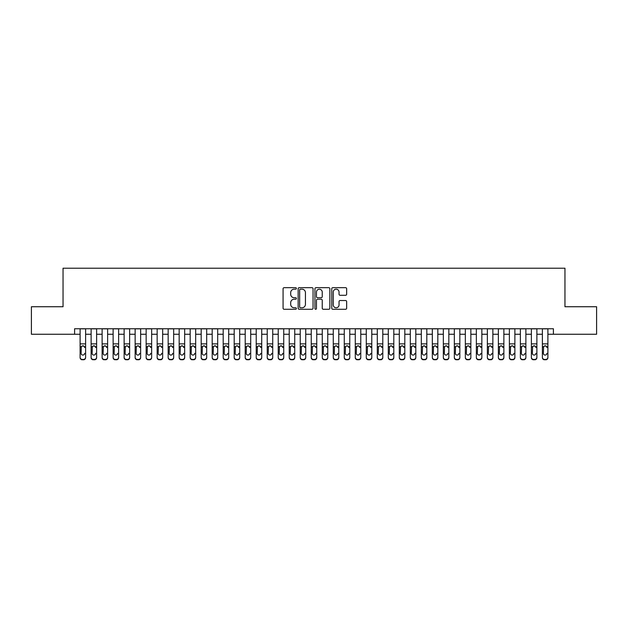 <?xml version="1.0" encoding="UTF-8"?>
<svg xmlns="http://www.w3.org/2000/svg" width="628" height="628" viewBox="0 0 628 628"><rect width="100%" height="100%" fill="white"/><g stroke="black" fill="none" stroke-linecap="round" stroke-linejoin="round"><path stroke-width="0.94" d="M296.392 288.433A0.754 0.754 0 0 0 295.631 287.679L284.154 287.679A1.083 1.083 0 0 0 283.071 288.754L283.071 308.207A1.083 1.083 0 0 0 284.154 309.282L295.631 309.282A0.754 0.754 0 0 0 296.392 308.529A0.754 0.754 0 0 0 295.631 307.775L294.147 307.775A3.454 3.454 0 0 1 290.693 304.313L290.693 302.696A3.454 3.454 0 0 1 294.147 299.234L295.631 299.234A0.754 0.754 0 0 0 296.392 298.481A0.754 0.754 0 0 0 295.631 297.727L294.147 297.727A3.454 3.454 0 0 1 290.693 294.265L290.693 292.648A3.454 3.454 0 0 1 294.147 289.186L295.631 289.186A0.754 0.754 0 0 0 296.392 288.433M345.573 295.293A1.083 1.083 0 0 0 346.656 294.21L346.656 288.754A1.083 1.083 0 0 0 345.573 287.679L332.824 287.679A1.083 1.083 0 0 0 331.749 288.754L331.749 308.207A1.083 1.083 0 0 0 332.824 309.282L345.573 309.282A1.083 1.083 0 0 0 346.656 308.207L346.656 301.613A1.083 1.083 0 0 0 345.573 300.529L340.117 300.529A1.083 1.083 0 0 0 339.041 301.613L339.041 304.878A2.889 2.889 0 0 1 336.145 307.775A2.889 2.889 0 0 1 333.256 304.878L333.256 292.083A2.889 2.889 0 0 1 336.145 289.186A2.889 2.889 0 0 1 339.041 292.083L339.041 294.21A1.083 1.083 0 0 0 340.117 295.293L345.573 295.293M74.599 334.253L31.4 334.253L31.4 306.739L63.043 306.739L63.043 268.211L564.957 268.211L564.957 306.739L596.6 306.739L596.6 334.253L553.401 334.253L553.401 328.75L74.599 328.75L74.599 334.253L80.101 334.253M313.058 288.754A1.083 1.083 0 0 0 311.975 287.679L299.226 287.679A1.083 1.083 0 0 0 298.143 288.754L298.143 308.207A1.083 1.083 0 0 0 299.226 309.282L311.975 309.282A1.083 1.083 0 0 0 313.058 308.207L313.058 288.754M316.025 287.679L328.774 287.679A1.083 1.083 0 0 1 329.857 288.754L329.857 308.207A1.083 1.083 0 0 1 328.774 309.282L323.318 309.282A1.083 1.083 0 0 1 322.235 308.207L322.235 300.317A1.083 1.083 0 0 0 321.159 299.234L317.54 299.234A1.083 1.083 0 0 0 316.457 300.317L316.457 308.529A0.754 0.754 0 0 1 315.703 309.282A0.754 0.754 0 0 1 314.942 308.529L314.942 288.754A1.083 1.083 0 0 1 316.025 287.679M85.612 334.253L91.115 334.253M96.618 334.253L102.121 334.253M107.623 334.253L113.126 334.253M118.629 334.253L124.132 334.253M129.635 334.253L135.138 334.253M140.641 334.253L146.143 334.253M151.646 334.253L157.149 334.253M162.66 334.253L168.163 334.253M173.666 334.253L179.168 334.253M184.671 334.253L190.174 334.253M195.677 334.253L201.18 334.253M206.683 334.253L212.186 334.253M217.688 334.253L223.191 334.253M228.694 334.253L234.197 334.253M239.708 334.253L245.21 334.253M250.713 334.253L256.216 334.253M261.719 334.253L267.222 334.253M272.725 334.253L278.228 334.253M283.73 334.253L289.233 334.253M294.736 334.253L300.239 334.253M305.742 334.253L311.245 334.253M316.755 334.253L322.258 334.253M327.761 334.253L333.264 334.253M338.767 334.253L344.27 334.253M349.772 334.253L355.275 334.253M360.778 334.253L366.281 334.253M371.784 334.253L377.287 334.253M382.79 334.253L388.292 334.253M393.803 334.253L399.306 334.253M404.809 334.253L410.312 334.253M415.815 334.253L421.317 334.253M426.82 334.253L432.323 334.253M437.826 334.253L443.329 334.253M448.832 334.253L454.334 334.253M459.837 334.253L465.34 334.253M470.851 334.253L476.354 334.253M481.857 334.253L487.359 334.253M492.862 334.253L498.365 334.253M503.868 334.253L509.371 334.253M514.874 334.253L520.376 334.253M525.879 334.253L531.382 334.253M536.885 334.253L542.388 334.253M547.899 334.253L553.401 334.253M300.412 289.186A0.754 0.754 0 0 0 299.658 289.948L299.658 307.014A0.754 0.754 0 0 0 300.412 307.775L301.982 307.775A3.454 3.454 0 0 0 305.436 304.313L305.436 292.648A3.454 3.454 0 0 0 301.982 289.186L300.412 289.186M322.235 292.13A2.889 2.889 0 0 0 319.346 289.241A2.889 2.889 0 0 0 316.457 292.13L316.457 296.644A1.083 1.083 0 0 0 317.54 297.727L321.159 297.727A1.083 1.083 0 0 0 322.235 296.644L322.235 292.13M80.101 328.75L80.101 357.261A2.198 2.182 -0 0 0 82.307 359.444L83.406 359.444A2.198 2.182 -0 0 0 85.612 357.261L85.612 357.607A2.198 2.182 180 0 1 83.406 359.789L83.406 359.444M85.612 347.064L85.612 357.607M84.615 353.674L84.615 353.329A1.758 1.751 180 0 1 82.857 355.079A1.758 1.751 180 0 0 84.615 353.329M81.098 353.674L81.098 353.329A1.758 1.751 180 0 0 82.857 355.079M81.938 346.02L81.098 347.394M83.775 346.02L82.857 345.761L84.427 346.719L84.615 347.527M85.612 328.75L85.612 357.261M82.307 359.444L83.406 359.789M82.307 359.789A2.198 2.182 180 0 1 80.101 357.607M80.101 346.719L81.295 346.719L81.098 353.329M81.295 346.719L82.857 345.761M91.115 328.75L91.115 357.261A2.198 2.182 -0 0 0 93.313 359.444L94.412 359.444A2.198 2.182 -0 0 0 96.618 357.261L96.618 357.607A2.198 2.182 180 0 1 94.412 359.789L94.412 359.444M96.618 347.064L96.618 357.607M95.621 353.674L95.621 353.329A1.758 1.751 180 0 1 93.862 355.079A1.758 1.751 180 0 0 95.621 353.329M92.104 353.674L92.104 353.329A1.758 1.751 180 0 0 93.862 355.079M92.944 346.02L92.104 347.394M94.781 346.02L93.862 345.761L95.432 346.719L95.621 347.527M102.121 328.75L102.121 357.261A2.198 2.182 -0 0 0 104.319 359.444L105.418 359.444A2.198 2.182 -0 0 0 107.623 357.261L107.623 357.607A2.198 2.182 180 0 1 105.418 359.789L105.418 359.444M107.623 347.064L107.623 357.607M106.634 353.674L106.634 353.329A1.758 1.751 180 0 1 104.868 355.079A1.758 1.751 180 0 0 106.634 353.329M103.11 353.674L103.11 353.329A1.758 1.751 180 0 0 104.868 355.079M103.95 346.02L103.11 347.394M105.787 346.02L104.868 345.761L106.438 346.719L106.634 347.527M113.126 328.75L113.126 357.261A2.198 2.182 -0 0 0 115.324 359.444L116.431 359.444A2.198 2.182 -0 0 0 118.629 357.261L118.629 357.607A2.198 2.182 180 0 1 116.431 359.789L116.431 359.444M118.629 347.064L118.629 357.607M117.64 353.674L117.64 353.329A1.758 1.751 180 0 1 115.874 355.079A1.758 1.751 180 0 0 117.64 353.329M114.115 353.674L114.115 353.329A1.758 1.751 180 0 0 115.874 355.079M114.955 346.02L114.115 347.394M116.792 346.02L115.874 345.761L117.444 346.719L117.64 347.527M124.132 328.75L124.132 357.261A2.198 2.182 -0 0 0 126.33 359.444L127.437 359.444A2.198 2.182 -0 0 0 129.635 357.261L129.635 357.607A2.198 2.182 180 0 1 127.437 359.789L127.437 359.444M129.635 347.064L129.635 357.607M128.646 353.674L128.646 353.329A1.758 1.751 180 0 1 126.887 355.079A1.758 1.751 180 0 0 128.646 353.329M125.121 353.674L125.121 353.329A1.758 1.751 180 0 0 126.887 355.079M125.969 346.02L125.121 347.394M127.798 346.02L126.887 345.761L128.45 346.719L128.646 347.527M96.618 328.75L96.618 357.261M93.313 359.444L94.412 359.789M93.313 359.789A2.198 2.182 180 0 1 91.115 357.607M91.115 346.719L92.3 346.719L92.104 353.329M92.3 346.719L93.862 345.761M107.623 328.75L107.623 357.261M104.319 359.444L105.418 359.789M104.319 359.789A2.198 2.182 180 0 1 102.121 357.607M102.121 346.719L103.306 346.719L103.11 353.329M103.306 346.719L104.868 345.761M118.629 328.75L118.629 357.261M115.324 359.444L116.431 359.789M115.324 359.789A2.198 2.182 180 0 1 113.126 357.607M113.126 346.719L114.312 346.719L114.115 353.329M114.312 346.719L115.874 345.761M129.635 328.75L129.635 357.261M126.33 359.444L127.437 359.789M126.33 359.789A2.198 2.182 180 0 1 124.132 357.607M124.132 346.719L125.317 346.719L125.121 353.329M125.317 346.719L126.887 345.761M135.138 328.75L135.138 357.261A2.198 2.182 -0 0 0 137.344 359.444L138.443 359.444A2.198 2.182 -0 0 0 140.641 357.261L140.641 357.607A2.198 2.182 180 0 1 138.443 359.789L138.443 359.444M140.641 347.064L140.641 357.607M139.651 353.674L139.651 353.329A1.758 1.751 180 0 1 137.893 355.079A1.758 1.751 180 0 0 139.651 353.329M136.127 353.674L136.127 353.329A1.758 1.751 180 0 0 137.893 355.079M136.975 346.02L136.127 347.394M138.804 346.02L137.893 345.761L139.455 346.719L139.651 347.527M140.641 328.75L140.641 357.261M137.344 359.444L138.443 359.789M137.344 359.789A2.198 2.182 180 0 1 135.138 357.607M135.138 346.719L136.323 346.719L136.127 353.329M136.323 346.719L137.893 345.761M146.143 328.75L146.143 357.261A2.198 2.182 -0 0 0 148.349 359.444L149.448 359.444A2.198 2.182 -0 0 0 151.646 357.261L151.646 357.607A2.198 2.182 180 0 1 149.448 359.789L149.448 359.444M151.646 347.064L151.646 357.607M150.657 353.674L150.657 353.329A1.758 1.751 180 0 1 148.899 355.079A1.758 1.751 180 0 0 150.657 353.329M147.14 353.674L147.14 353.329A1.758 1.751 180 0 0 148.899 355.079M147.98 346.02L147.14 347.394M149.817 346.02L148.899 345.761L150.461 346.719L150.657 347.527M151.646 328.75L151.646 357.261M148.349 359.444L149.448 359.789M148.349 359.789A2.198 2.182 180 0 1 146.143 357.607M146.143 346.719L147.329 346.719L147.14 353.329M147.329 346.719L148.899 345.761M157.149 328.75L157.149 357.261A2.198 2.182 -0 0 0 159.355 359.444L160.454 359.444A2.198 2.182 -0 0 0 162.66 357.261L162.66 357.607A2.198 2.182 180 0 1 160.454 359.789L160.454 359.444M162.66 347.064L162.66 357.607M161.663 353.674L161.663 353.329A1.758 1.751 180 0 1 159.904 355.079A1.758 1.751 180 0 0 161.663 353.329M158.146 353.674L158.146 353.329A1.758 1.751 180 0 0 159.904 355.079M158.986 346.02L158.146 347.394M160.823 346.02L159.904 345.761L161.475 346.719L161.663 347.527M162.66 328.75L162.66 357.261M159.355 359.444L160.454 359.789M159.355 359.789A2.198 2.182 180 0 1 157.149 357.607M157.149 346.719L158.342 346.719L158.146 353.329M158.342 346.719L159.904 345.761M168.163 328.75L168.163 357.261A2.198 2.182 -0 0 0 170.361 359.444L171.46 359.444A2.198 2.182 -0 0 0 173.666 357.261L173.666 357.607A2.198 2.182 180 0 1 171.46 359.789L171.46 359.444M173.666 347.064L173.666 357.607M172.669 353.674L172.669 353.329A1.758 1.751 180 0 1 170.91 355.079A1.758 1.751 180 0 0 172.669 353.329M169.152 353.674L169.152 353.329A1.758 1.751 180 0 0 170.91 355.079M169.992 346.02L169.152 347.394M171.829 346.02L170.91 345.761L172.48 346.719L172.669 347.527M173.666 328.75L173.666 357.261M170.361 359.444L171.46 359.789M170.361 359.789A2.198 2.182 180 0 1 168.163 357.607M168.163 346.719L169.348 346.719L169.152 353.329M169.348 346.719L170.91 345.761M179.168 328.75L179.168 357.261A2.198 2.182 -0 0 0 181.366 359.444L182.465 359.444A2.198 2.182 -0 0 0 184.671 357.261L184.671 357.607A2.198 2.182 180 0 1 182.465 359.789L182.465 359.444M184.671 347.064L184.671 357.607M183.682 353.674L183.682 353.329A1.758 1.751 180 0 1 181.916 355.079A1.758 1.751 180 0 0 183.682 353.329M180.157 353.674L180.157 353.329A1.758 1.751 180 0 0 181.916 355.079M180.997 346.02L180.157 347.394M182.834 346.02L181.916 345.761L183.486 346.719L183.682 347.527M184.671 328.75L184.671 357.261M181.366 359.444L182.465 359.789M181.366 359.789A2.198 2.182 180 0 1 179.168 357.607M179.168 346.719L180.354 346.719L180.157 353.329M180.354 346.719L181.916 345.761M190.174 328.75L190.174 357.261A2.198 2.182 -0 0 0 192.372 359.444L193.479 359.444A2.198 2.182 -0 0 0 195.677 357.261L195.677 357.607A2.198 2.182 180 0 1 193.479 359.789L193.479 359.444M195.677 347.064L195.677 357.607M194.688 353.674L194.688 353.329A1.758 1.751 180 0 1 192.922 355.079A1.758 1.751 180 0 0 194.688 353.329M191.163 353.674L191.163 353.329A1.758 1.751 180 0 0 192.922 355.079M192.003 346.02L191.163 347.394M193.84 346.02L192.922 345.761L194.492 346.719L194.688 347.527M195.677 328.75L195.677 357.261M192.372 359.444L193.479 359.789M192.372 359.789A2.198 2.182 180 0 1 190.174 357.607M190.174 346.719L191.359 346.719L191.163 353.329M191.359 346.719L192.922 345.761M201.18 328.75L201.18 357.261A2.198 2.182 -0 0 0 203.378 359.444L204.485 359.444A2.198 2.182 -0 0 0 206.683 357.261L206.683 357.607A2.198 2.182 180 0 1 204.485 359.789L204.485 359.444M206.683 347.064L206.683 357.607M205.694 353.674L205.694 353.329A1.758 1.751 180 0 1 203.935 355.079A1.758 1.751 180 0 0 205.694 353.329M202.169 353.674L202.169 353.329A1.758 1.751 180 0 0 203.935 355.079M203.017 346.02L202.169 347.394M204.846 346.02L203.935 345.761L205.497 346.719L205.694 347.527M206.683 328.75L206.683 357.261M203.378 359.444L204.485 359.789M203.378 359.789A2.198 2.182 180 0 1 201.18 357.607M201.18 346.719L202.365 346.719L202.169 353.329M202.365 346.719L203.935 345.761M212.186 328.75L212.186 357.261A2.198 2.182 -0 0 0 214.391 359.444L215.49 359.444A2.198 2.182 -0 0 0 217.688 357.261L217.688 357.607A2.198 2.182 180 0 1 215.49 359.789L215.49 359.444M217.688 347.064L217.688 357.607M216.699 353.674L216.699 353.329A1.758 1.751 180 0 1 214.941 355.079A1.758 1.751 180 0 0 216.699 353.329M213.175 353.674L213.175 353.329A1.758 1.751 180 0 0 214.941 355.079M214.022 346.02L213.175 347.394M215.851 346.02L214.941 345.761L216.503 346.719L216.699 347.527M217.688 328.75L217.688 357.261M214.391 359.444L215.49 359.789M214.391 359.789A2.198 2.182 180 0 1 212.186 357.607M212.186 346.719L213.371 346.719L213.175 353.329M213.371 346.719L214.941 345.761M223.191 328.75L223.191 357.261A2.198 2.182 -0 0 0 225.397 359.444L226.496 359.444A2.198 2.182 -0 0 0 228.694 357.261L228.694 357.607A2.198 2.182 180 0 1 226.496 359.789L226.496 359.444M228.694 347.064L228.694 357.607M227.705 353.674L227.705 353.329A1.758 1.751 180 0 1 225.947 355.079A1.758 1.751 180 0 0 227.705 353.329M224.188 353.674L224.188 353.329A1.758 1.751 180 0 0 225.947 355.079M225.028 346.02L224.188 347.394M226.865 346.02L225.947 345.761L227.509 346.719L227.705 347.527M234.197 328.75L234.197 357.261A2.198 2.182 -0 0 0 236.403 359.444L237.502 359.444A2.198 2.182 -0 0 0 239.708 357.261L239.708 357.607A2.198 2.182 180 0 1 237.502 359.789L237.502 359.444M239.708 347.064L239.708 357.607M238.711 353.674L238.711 353.329A1.758 1.751 180 0 1 236.952 355.079A1.758 1.751 180 0 0 238.711 353.329M235.194 353.674L235.194 353.329A1.758 1.751 180 0 0 236.952 355.079M236.034 346.02L235.194 347.394M237.871 346.02L236.952 345.761L238.522 346.719L238.711 347.527M245.21 328.75L245.21 357.261A2.198 2.182 -0 0 0 247.408 359.444L248.507 359.444A2.198 2.182 -0 0 0 250.713 357.261L250.713 357.607A2.198 2.182 180 0 1 248.507 359.789L248.507 359.444M250.713 347.064L250.713 357.607M249.716 353.674L249.716 353.329A1.758 1.751 180 0 1 247.958 355.079A1.758 1.751 180 0 0 249.716 353.329M246.2 353.674L246.2 353.329A1.758 1.751 180 0 0 247.958 355.079M247.04 346.02L246.2 347.394M248.876 346.02L247.958 345.761L249.528 346.719L249.716 347.527M256.216 328.75L256.216 357.261A2.198 2.182 -0 0 0 258.414 359.444L259.513 359.444A2.198 2.182 -0 0 0 261.719 357.261L261.719 357.607A2.198 2.182 180 0 1 259.513 359.789L259.513 359.444M261.719 347.064L261.719 357.607M260.73 353.674L260.73 353.329A1.758 1.751 180 0 1 258.964 355.079A1.758 1.751 180 0 0 260.73 353.329M257.205 353.674L257.205 353.329A1.758 1.751 180 0 0 258.964 355.079M258.045 346.02L257.205 347.394M259.882 346.02L258.964 345.761L260.534 346.719L260.73 347.527M267.222 328.75L267.222 357.261A2.198 2.182 -0 0 0 269.42 359.444L270.527 359.444A2.198 2.182 -0 0 0 272.725 357.261L272.725 357.607A2.198 2.182 180 0 1 270.527 359.789L270.527 359.444M272.725 347.064L272.725 357.607M271.736 353.674L271.736 353.329A1.758 1.751 180 0 1 269.969 355.079A1.758 1.751 180 0 0 271.736 353.329M268.211 353.674L268.211 353.329A1.758 1.751 180 0 0 269.969 355.079M269.051 346.02L268.211 347.394M270.888 346.02L269.969 345.761L271.539 346.719L271.736 347.527M278.228 328.75L278.228 357.261A2.198 2.182 -0 0 0 280.426 359.444L281.532 359.444A2.198 2.182 -0 0 0 283.73 357.261L283.73 357.607A2.198 2.182 180 0 1 281.532 359.789L281.532 359.444M283.73 347.064L283.73 357.607M282.741 353.674L282.741 353.329A1.758 1.751 180 0 1 280.983 355.079A1.758 1.751 180 0 0 282.741 353.329M279.217 353.674L279.217 353.329A1.758 1.751 180 0 0 280.983 355.079M280.064 346.02L279.217 347.394M281.894 346.02L280.983 345.761L282.545 346.719L282.741 347.527M289.233 328.75L289.233 357.261A2.198 2.182 -0 0 0 291.439 359.444L292.538 359.444A2.198 2.182 -0 0 0 294.736 357.261L294.736 357.607A2.198 2.182 180 0 1 292.538 359.789L292.538 359.444M294.736 347.064L294.736 357.607M293.747 353.674L293.747 353.329A1.758 1.751 180 0 1 291.989 355.079A1.758 1.751 180 0 0 293.747 353.329M290.222 353.674L290.222 353.329A1.758 1.751 180 0 0 291.989 355.079M291.07 346.02L290.222 347.394M292.899 346.02L291.989 345.761L293.551 346.719L293.747 347.527M300.239 328.75L300.239 357.261A2.198 2.182 -0 0 0 302.445 359.444L303.544 359.444A2.198 2.182 -0 0 0 305.742 357.261L305.742 357.607A2.198 2.182 180 0 1 303.544 359.789L303.544 359.444M305.742 347.064L305.742 357.607M304.753 353.674L304.753 353.329A1.758 1.751 180 0 1 302.994 355.079A1.758 1.751 180 0 0 304.753 353.329M301.236 353.674L301.236 353.329A1.758 1.751 180 0 0 302.994 355.079M302.076 346.02L301.236 347.394M303.913 346.02L302.994 345.761L304.556 346.719L304.753 347.527M311.245 328.75L311.245 357.261A2.198 2.182 -0 0 0 313.451 359.444L314.55 359.444A2.198 2.182 -0 0 0 316.755 357.261L316.755 357.607A2.198 2.182 180 0 1 314.55 359.789L314.55 359.444M316.755 347.064L316.755 357.607M315.758 353.674L315.758 353.329A1.758 1.751 180 0 1 314 355.079A1.758 1.751 180 0 0 315.758 353.329M312.242 353.674L312.242 353.329A1.758 1.751 180 0 0 314 355.079M313.082 346.02L312.242 347.394M314.918 346.02L314 345.761L315.57 346.719L315.758 347.527M322.258 328.75L322.258 357.261A2.198 2.182 -0 0 0 324.456 359.444L325.555 359.444A2.198 2.182 -0 0 0 327.761 357.261L327.761 357.607A2.198 2.182 180 0 1 325.555 359.789L325.555 359.444M327.761 347.064L327.761 357.607M326.764 353.674L326.764 353.329A1.758 1.751 180 0 1 325.006 355.079A1.758 1.751 180 0 0 326.764 353.329M323.247 353.674L323.247 353.329A1.758 1.751 180 0 0 325.006 355.079M324.087 346.02L323.247 347.394M325.924 346.02L325.006 345.761L326.576 346.719L326.764 347.527M333.264 328.75L333.264 357.261A2.198 2.182 -0 0 0 335.462 359.444L336.561 359.444A2.198 2.182 -0 0 0 338.767 357.261L338.767 357.607A2.198 2.182 180 0 1 336.561 359.789L336.561 359.444M338.767 347.064L338.767 357.607M337.778 353.674L337.778 353.329A1.758 1.751 180 0 1 336.011 355.079A1.758 1.751 180 0 0 337.778 353.329M334.253 353.674L334.253 353.329A1.758 1.751 180 0 0 336.011 355.079M335.093 346.02L334.253 347.394M336.93 346.02L336.011 345.761L337.581 346.719L337.778 347.527M344.27 328.75L344.27 357.261A2.198 2.182 -0 0 0 346.468 359.444L347.574 359.444A2.198 2.182 -0 0 0 349.772 357.261L349.772 357.607A2.198 2.182 180 0 1 347.574 359.789L347.574 359.444M349.772 347.064L349.772 357.607M348.783 353.674L348.783 353.329A1.758 1.751 180 0 1 347.017 355.079A1.758 1.751 180 0 0 348.783 353.329M345.259 353.674L345.259 353.329A1.758 1.751 180 0 0 347.017 355.079M346.099 346.02L345.259 347.394M347.936 346.02L347.017 345.761L348.587 346.719L348.783 347.527M355.275 328.75L355.275 357.261A2.198 2.182 -0 0 0 357.473 359.444L358.58 359.444A2.198 2.182 -0 0 0 360.778 357.261L360.778 357.607A2.198 2.182 180 0 1 358.58 359.789L358.58 359.444M360.778 347.064L360.778 357.607M359.789 353.674L359.789 353.329A1.758 1.751 180 0 1 358.031 355.079A1.758 1.751 180 0 0 359.789 353.329M356.264 353.674L356.264 353.329A1.758 1.751 180 0 0 358.031 355.079M357.112 346.02L356.264 347.394M358.941 346.02L358.031 345.761L359.593 346.719L359.789 347.527M366.281 328.75L366.281 357.261A2.198 2.182 -0 0 0 368.487 359.444L369.586 359.444A2.198 2.182 -0 0 0 371.784 357.261L371.784 357.607A2.198 2.182 180 0 1 369.586 359.789L369.586 359.444M371.784 347.064L371.784 357.607M370.795 353.674L370.795 353.329A1.758 1.751 180 0 1 369.036 355.079A1.758 1.751 180 0 0 370.795 353.329M367.27 353.674L367.27 353.329A1.758 1.751 180 0 0 369.036 355.079M368.118 346.02L367.27 347.394M369.947 346.02L369.036 345.761L370.599 346.719L370.795 347.527M377.287 328.75L377.287 357.261A2.198 2.182 -0 0 0 379.493 359.444L380.592 359.444A2.198 2.182 -0 0 0 382.79 357.261L382.79 357.607A2.198 2.182 180 0 1 380.592 359.789L380.592 359.444M382.79 347.064L382.79 357.607M381.8 353.674L381.8 353.329A1.758 1.751 180 0 1 380.042 355.079A1.758 1.751 180 0 0 381.8 353.329M378.284 353.674L378.284 353.329A1.758 1.751 180 0 0 380.042 355.079M379.124 346.02L378.284 347.394M380.961 346.02L380.042 345.761L381.604 346.719L381.8 347.527M388.292 328.75L388.292 357.261A2.198 2.182 -0 0 0 390.498 359.444L391.597 359.444A2.198 2.182 -0 0 0 393.803 357.261L393.803 357.607A2.198 2.182 180 0 1 391.597 359.789L391.597 359.444M393.803 347.064L393.803 357.607M392.806 353.674L392.806 353.329A1.758 1.751 180 0 1 391.048 355.079A1.758 1.751 180 0 0 392.806 353.329M389.289 353.674L389.289 353.329A1.758 1.751 180 0 0 391.048 355.079M390.129 346.02L389.289 347.394M391.966 346.02L391.048 345.761L392.618 346.719L392.806 347.527M399.306 328.75L399.306 357.261A2.198 2.182 -0 0 0 401.504 359.444L402.603 359.444A2.198 2.182 -0 0 0 404.809 357.261L404.809 357.607A2.198 2.182 180 0 1 402.603 359.789L402.603 359.444M404.809 347.064L404.809 357.607M403.812 353.674L403.812 353.329A1.758 1.751 180 0 1 402.053 355.079A1.758 1.751 180 0 0 403.812 353.329M400.295 353.674L400.295 353.329A1.758 1.751 180 0 0 402.053 355.079M401.135 346.02L400.295 347.394M402.972 346.02L402.053 345.761L403.623 346.719L403.812 347.527M410.312 328.75L410.312 357.261A2.198 2.182 -0 0 0 412.51 359.444L413.609 359.444A2.198 2.182 -0 0 0 415.815 357.261L415.815 357.607A2.198 2.182 180 0 1 413.609 359.789L413.609 359.444M415.815 347.064L415.815 357.607M414.825 353.674L414.825 353.329A1.758 1.751 180 0 1 413.059 355.079A1.758 1.751 180 0 0 414.825 353.329M411.301 353.674L411.301 353.329A1.758 1.751 180 0 0 413.059 355.079M412.141 346.02L411.301 347.394M413.978 346.02L413.059 345.761L414.629 346.719L414.825 347.527M421.317 328.75L421.317 357.261A2.198 2.182 -0 0 0 423.515 359.444L424.622 359.444A2.198 2.182 -0 0 0 426.82 357.261L426.82 357.607A2.198 2.182 180 0 1 424.622 359.789L424.622 359.444M426.82 347.064L426.82 357.607M425.831 353.674L425.831 353.329A1.758 1.751 180 0 1 424.065 355.079A1.758 1.751 180 0 0 425.831 353.329M422.306 353.674L422.306 353.329A1.758 1.751 180 0 0 424.065 355.079M423.146 346.02L422.306 347.394M424.983 346.02L424.065 345.761L425.635 346.719L425.831 347.527M432.323 328.75L432.323 357.261A2.198 2.182 -0 0 0 434.521 359.444L435.628 359.444A2.198 2.182 -0 0 0 437.826 357.261L437.826 357.607A2.198 2.182 180 0 1 435.628 359.789L435.628 359.444M437.826 347.064L437.826 357.607M436.837 353.674L436.837 353.329A1.758 1.751 180 0 1 435.078 355.079A1.758 1.751 180 0 0 436.837 353.329M433.312 353.674L433.312 353.329A1.758 1.751 180 0 0 435.078 355.079M434.16 346.02L433.312 347.394M435.989 346.02L435.078 345.761L436.641 346.719L436.837 347.527M443.329 328.75L443.329 357.261A2.198 2.182 -0 0 0 445.535 359.444L446.634 359.444A2.198 2.182 -0 0 0 448.832 357.261L448.832 357.607A2.198 2.182 180 0 1 446.634 359.789L446.634 359.444M448.832 347.064L448.832 357.607M447.843 353.674L447.843 353.329A1.758 1.751 180 0 1 446.084 355.079A1.758 1.751 180 0 0 447.843 353.329M444.318 353.674L444.318 353.329A1.758 1.751 180 0 0 446.084 355.079M445.166 346.02L444.318 347.394M446.995 346.02L446.084 345.761L447.646 346.719L447.843 347.527M454.334 328.75L454.334 357.261A2.198 2.182 -0 0 0 456.54 359.444L457.639 359.444A2.198 2.182 -0 0 0 459.837 357.261L459.837 357.607A2.198 2.182 180 0 1 457.639 359.789L457.639 359.444M459.837 347.064L459.837 357.607M458.848 353.674L458.848 353.329A1.758 1.751 180 0 1 457.09 355.079A1.758 1.751 180 0 0 458.848 353.329M455.331 353.674L455.331 353.329A1.758 1.751 180 0 0 457.09 355.079M456.171 346.02L455.331 347.394M458.008 346.02L457.09 345.761L458.652 346.719L458.848 347.527M465.34 328.75L465.34 357.261A2.198 2.182 -0 0 0 467.546 359.444L468.645 359.444A2.198 2.182 -0 0 0 470.851 357.261L470.851 357.607A2.198 2.182 180 0 1 468.645 359.789L468.645 359.444M470.851 347.064L470.851 357.607M469.854 353.674L469.854 353.329A1.758 1.751 180 0 1 468.095 355.079A1.758 1.751 180 0 0 469.854 353.329M466.337 353.674L466.337 353.329A1.758 1.751 180 0 0 468.095 355.079M467.177 346.02L466.337 347.394M469.014 346.02L468.095 345.761L469.658 346.719L469.854 347.527M476.354 328.75L476.354 357.261A2.198 2.182 -0 0 0 478.552 359.444L479.651 359.444A2.198 2.182 -0 0 0 481.857 357.261L481.857 357.607A2.198 2.182 180 0 1 479.651 359.789L479.651 359.444M481.857 347.064L481.857 357.607M480.86 353.674L480.86 353.329A1.758 1.751 180 0 1 479.101 355.079A1.758 1.751 180 0 0 480.86 353.329M477.343 353.674L477.343 353.329A1.758 1.751 180 0 0 479.101 355.079M478.183 346.02L477.343 347.394M480.02 346.02L479.101 345.761L480.671 346.719L480.86 347.527M487.359 328.75L487.359 357.261A2.198 2.182 -0 0 0 489.557 359.444L490.656 359.444A2.198 2.182 -0 0 0 492.862 357.261L492.862 357.607A2.198 2.182 180 0 1 490.656 359.789L490.656 359.444M492.862 347.064L492.862 357.607M491.873 353.674L491.873 353.329A1.758 1.751 180 0 1 490.107 355.079A1.758 1.751 180 0 0 491.873 353.329M488.349 353.674L488.349 353.329A1.758 1.751 180 0 0 490.107 355.079M489.188 346.02L488.349 347.394M491.025 346.02L490.107 345.761L491.677 346.719L491.873 347.527M498.365 328.75L498.365 357.261A2.198 2.182 -0 0 0 500.563 359.444L501.67 359.444A2.198 2.182 -0 0 0 503.868 357.261L503.868 357.607A2.198 2.182 180 0 1 501.67 359.789L501.67 359.444M503.868 347.064L503.868 357.607M502.879 353.674L502.879 353.329A1.758 1.751 180 0 1 501.113 355.079A1.758 1.751 180 0 0 502.879 353.329M499.354 353.674L499.354 353.329A1.758 1.751 180 0 0 501.113 355.079M500.194 346.02L499.354 347.394M502.031 346.02L501.113 345.761L502.683 346.719L502.879 347.527M509.371 328.75L509.371 357.261A2.198 2.182 -0 0 0 511.569 359.444L512.676 359.444A2.198 2.182 -0 0 0 514.874 357.261L514.874 357.607A2.198 2.182 180 0 1 512.676 359.789L512.676 359.444M514.874 347.064L514.874 357.607M513.885 353.674L513.885 353.329A1.758 1.751 180 0 1 512.126 355.079A1.758 1.751 180 0 0 513.885 353.329M510.36 353.674L510.36 353.329A1.758 1.751 180 0 0 512.126 355.079M511.2 346.02L510.36 347.394M513.037 346.02L512.126 345.761L513.688 346.719L513.885 347.527M520.376 328.75L520.376 357.261A2.198 2.182 -0 0 0 522.582 359.444L523.681 359.444A2.198 2.182 -0 0 0 525.879 357.261L525.879 357.607A2.198 2.182 180 0 1 523.681 359.789L523.681 359.444M525.879 347.064L525.879 357.607M524.89 353.674L524.89 353.329A1.758 1.751 180 0 1 523.132 355.079A1.758 1.751 180 0 0 524.89 353.329M521.366 353.674L521.366 353.329A1.758 1.751 180 0 0 523.132 355.079M522.213 346.02L521.366 347.394M524.042 346.02L523.132 345.761L524.694 346.719L524.89 347.527M531.382 328.75L531.382 357.261A2.198 2.182 -0 0 0 533.588 359.444L534.687 359.444A2.198 2.182 -0 0 0 536.885 357.261L536.885 357.607A2.198 2.182 180 0 1 534.687 359.789L534.687 359.444M536.885 347.064L536.885 357.607M535.896 353.674L535.896 353.329A1.758 1.751 180 0 1 534.138 355.079A1.758 1.751 180 0 0 535.896 353.329M532.379 353.674L532.379 353.329A1.758 1.751 180 0 0 534.138 355.079M533.219 346.02L532.379 347.394M535.056 346.02L534.138 345.761L535.7 346.719L535.896 347.527M542.388 328.75L542.388 357.261A2.198 2.182 -0 0 0 544.594 359.444L545.693 359.444A2.198 2.182 -0 0 0 547.899 357.261L547.899 357.607A2.198 2.182 180 0 1 545.693 359.789L545.693 359.444M547.899 347.064L547.899 357.607M546.902 353.674L546.902 353.329A1.758 1.751 180 0 1 545.143 355.079A1.758 1.751 180 0 0 546.902 353.329M543.385 353.674L543.385 353.329A1.758 1.751 180 0 0 545.143 355.079M544.225 346.02L543.385 347.394M546.062 346.02L545.143 345.761L546.705 346.719L546.902 347.527M228.694 328.75L228.694 357.261M225.397 359.444L226.496 359.789M225.397 359.789A2.198 2.182 180 0 1 223.191 357.607M223.191 346.719L224.377 346.719L224.188 353.329M224.377 346.719L225.947 345.761M239.708 328.75L239.708 357.261M236.403 359.444L237.502 359.789M236.403 359.789A2.198 2.182 180 0 1 234.197 357.607M234.197 346.719L235.382 346.719L235.194 353.329M235.382 346.719L236.952 345.761M250.713 328.75L250.713 357.261M247.408 359.444L248.507 359.789M247.408 359.789A2.198 2.182 180 0 1 245.21 357.607M245.21 346.719L246.396 346.719L246.2 353.329M246.396 346.719L247.958 345.761M261.719 328.75L261.719 357.261M258.414 359.444L259.513 359.789M258.414 359.789A2.198 2.182 180 0 1 256.216 357.607M256.216 346.719L257.401 346.719L257.205 353.329M257.401 346.719L258.964 345.761M272.725 328.75L272.725 357.261M269.42 359.444L270.527 359.789M269.42 359.789A2.198 2.182 180 0 1 267.222 357.607M267.222 346.719L268.407 346.719L268.211 353.329M268.407 346.719L269.969 345.761M283.73 328.75L283.73 357.261M280.426 359.444L281.532 359.789M280.426 359.789A2.198 2.182 180 0 1 278.228 357.607M278.228 346.719L279.413 346.719L279.217 353.329M279.413 346.719L280.983 345.761M294.736 328.75L294.736 357.261M291.439 359.444L292.538 359.789M291.439 359.789A2.198 2.182 180 0 1 289.233 357.607M289.233 346.719L290.419 346.719L290.222 353.329M290.419 346.719L291.989 345.761M305.742 328.75L305.742 357.261M302.445 359.444L303.544 359.789M302.445 359.789A2.198 2.182 180 0 1 300.239 357.607M300.239 346.719L301.424 346.719L301.236 353.329M301.424 346.719L302.994 345.761M316.755 328.75L316.755 357.261M313.451 359.444L314.55 359.789M313.451 359.789A2.198 2.182 180 0 1 311.245 357.607M311.245 346.719L312.43 346.719L312.242 353.329M312.43 346.719L314 345.761M327.761 328.75L327.761 357.261M324.456 359.444L325.555 359.789M324.456 359.789A2.198 2.182 180 0 1 322.258 357.607M322.258 346.719L323.444 346.719L323.247 353.329M323.444 346.719L325.006 345.761M338.767 328.75L338.767 357.261M335.462 359.444L336.561 359.789M335.462 359.789A2.198 2.182 180 0 1 333.264 357.607M333.264 346.719L334.449 346.719L334.253 353.329M334.449 346.719L336.011 345.761M349.772 328.75L349.772 357.261M346.468 359.444L347.574 359.789M346.468 359.789A2.198 2.182 180 0 1 344.27 357.607M344.27 346.719L345.455 346.719L345.259 353.329M345.455 346.719L347.017 345.761M360.778 328.75L360.778 357.261M357.473 359.444L358.58 359.789M357.473 359.789A2.198 2.182 180 0 1 355.275 357.607M355.275 346.719L356.461 346.719L356.264 353.329M356.461 346.719L358.031 345.761M371.784 328.75L371.784 357.261M368.487 359.444L369.586 359.789M368.487 359.789A2.198 2.182 180 0 1 366.281 357.607M366.281 346.719L367.466 346.719L367.27 353.329M367.466 346.719L369.036 345.761M382.79 328.75L382.79 357.261M379.493 359.444L380.592 359.789M379.493 359.789A2.198 2.182 180 0 1 377.287 357.607M377.287 346.719L378.472 346.719L378.284 353.329M378.472 346.719L380.042 345.761M393.803 328.75L393.803 357.261M390.498 359.444L391.597 359.789M390.498 359.789A2.198 2.182 180 0 1 388.292 357.607M388.292 346.719L389.478 346.719L389.289 353.329M389.478 346.719L391.048 345.761M404.809 328.75L404.809 357.261M401.504 359.444L402.603 359.789M401.504 359.789A2.198 2.182 180 0 1 399.306 357.607M399.306 346.719L400.491 346.719L400.295 353.329M400.491 346.719L402.053 345.761M415.815 328.75L415.815 357.261M412.51 359.444L413.609 359.789M412.51 359.789A2.198 2.182 180 0 1 410.312 357.607M410.312 346.719L411.497 346.719L411.301 353.329M411.497 346.719L413.059 345.761M426.82 328.75L426.82 357.261M423.515 359.444L424.622 359.789M423.515 359.789A2.198 2.182 180 0 1 421.317 357.607M421.317 346.719L422.503 346.719L422.306 353.329M422.503 346.719L424.065 345.761M437.826 328.75L437.826 357.261M434.521 359.444L435.628 359.789M434.521 359.789A2.198 2.182 180 0 1 432.323 357.607M432.323 346.719L433.508 346.719L433.312 353.329M433.508 346.719L435.078 345.761M448.832 328.75L448.832 357.261M445.535 359.444L446.634 359.789M445.535 359.789A2.198 2.182 180 0 1 443.329 357.607M443.329 346.719L444.514 346.719L444.318 353.329M444.514 346.719L446.084 345.761M459.837 328.75L459.837 357.261M456.54 359.444L457.639 359.789M456.54 359.789A2.198 2.182 180 0 1 454.334 357.607M454.334 346.719L455.52 346.719L455.331 353.329M455.52 346.719L457.09 345.761M470.851 328.75L470.851 357.261M467.546 359.444L468.645 359.789M467.546 359.789A2.198 2.182 180 0 1 465.34 357.607M465.34 346.719L466.525 346.719L466.337 353.329M466.525 346.719L468.095 345.761M481.857 328.75L481.857 357.261M478.552 359.444L479.651 359.789M478.552 359.789A2.198 2.182 180 0 1 476.354 357.607M476.354 346.719L477.539 346.719L477.343 353.329M477.539 346.719L479.101 345.761M492.862 328.75L492.862 357.261M489.557 359.444L490.656 359.789M489.557 359.789A2.198 2.182 180 0 1 487.359 357.607M487.359 346.719L488.545 346.719L488.349 353.329M488.545 346.719L490.107 345.761M503.868 328.75L503.868 357.261M500.563 359.444L501.67 359.789M500.563 359.789A2.198 2.182 180 0 1 498.365 357.607M498.365 346.719L499.55 346.719L499.354 353.329M499.55 346.719L501.113 345.761M514.874 328.75L514.874 357.261M511.569 359.444L512.676 359.789M511.569 359.789A2.198 2.182 180 0 1 509.371 357.607M509.371 346.719L510.556 346.719L510.36 353.329M510.556 346.719L512.126 345.761M525.879 328.75L525.879 357.261M522.582 359.444L523.681 359.789M522.582 359.789A2.198 2.182 180 0 1 520.376 357.607M520.376 346.719L521.562 346.719L521.366 353.329M521.562 346.719L523.132 345.761M536.885 328.75L536.885 357.261M533.588 359.444L534.687 359.789M533.588 359.789A2.198 2.182 180 0 1 531.382 357.607M531.382 346.719L532.568 346.719L532.379 353.329M532.568 346.719L534.138 345.761M547.899 328.75L547.899 357.261M544.594 359.444L545.693 359.789M544.594 359.789A2.198 2.182 180 0 1 542.388 357.607M542.388 346.719L543.573 346.719L543.385 353.329M543.573 346.719L545.143 345.761M84.427 346.719L85.612 346.719M80.101 343.877L85.612 343.877M80.101 328.829L85.612 328.829M95.432 346.719L96.618 346.719M91.115 343.877L96.618 343.877M91.115 328.829L96.618 328.829M106.438 346.719L107.623 346.719M102.121 343.877L107.623 343.877M102.121 328.829L107.623 328.829M117.444 346.719L118.629 346.719M113.126 343.877L118.629 343.877M113.126 328.829L118.629 328.829M128.45 346.719L129.635 346.719M124.132 343.877L129.635 343.877M124.132 328.829L129.635 328.829M139.455 346.719L140.641 346.719M135.138 343.877L140.641 343.877M135.138 328.829L140.641 328.829M150.461 346.719L151.646 346.719M146.143 343.877L151.646 343.877M146.143 328.829L151.646 328.829M161.475 346.719L162.66 346.719M157.149 343.877L162.66 343.877M157.149 328.829L162.66 328.829M172.48 346.719L173.666 346.719M168.163 343.877L173.666 343.877M168.163 328.829L173.666 328.829M183.486 346.719L184.671 346.719M179.168 343.877L184.671 343.877M179.168 328.829L184.671 328.829M194.492 346.719L195.677 346.719M190.174 343.877L195.677 343.877M190.174 328.829L195.677 328.829M205.497 346.719L206.683 346.719M201.18 343.877L206.683 343.877M201.18 328.829L206.683 328.829M216.503 346.719L217.688 346.719M212.186 343.877L217.688 343.877M212.186 328.829L217.688 328.829M227.509 346.719L228.694 346.719M223.191 343.877L228.694 343.877M223.191 328.829L228.694 328.829M238.522 346.719L239.708 346.719M234.197 343.877L239.708 343.877M234.197 328.829L239.708 328.829M249.528 346.719L250.713 346.719M245.21 343.877L250.713 343.877M245.21 328.829L250.713 328.829M260.534 346.719L261.719 346.719M256.216 343.877L261.719 343.877M256.216 328.829L261.719 328.829M271.539 346.719L272.725 346.719M267.222 343.877L272.725 343.877M267.222 328.829L272.725 328.829M282.545 346.719L283.73 346.719M278.228 343.877L283.73 343.877M278.228 328.829L283.73 328.829M293.551 346.719L294.736 346.719M289.233 343.877L294.736 343.877M289.233 328.829L294.736 328.829M304.556 346.719L305.742 346.719M300.239 343.877L305.742 343.877M300.239 328.829L305.742 328.829M315.57 346.719L316.755 346.719M311.245 343.877L316.755 343.877M311.245 328.829L316.755 328.829M326.576 346.719L327.761 346.719M322.258 343.877L327.761 343.877M322.258 328.829L327.761 328.829M337.581 346.719L338.767 346.719M333.264 343.877L338.767 343.877M333.264 328.829L338.767 328.829M348.587 346.719L349.772 346.719M344.27 343.877L349.772 343.877M344.27 328.829L349.772 328.829M359.593 346.719L360.778 346.719M355.275 343.877L360.778 343.877M355.275 328.829L360.778 328.829M370.599 346.719L371.784 346.719M366.281 343.877L371.784 343.877M366.281 328.829L371.784 328.829M381.604 346.719L382.79 346.719M377.287 343.877L382.79 343.877M377.287 328.829L382.79 328.829M392.618 346.719L393.803 346.719M388.292 343.877L393.803 343.877M388.292 328.829L393.803 328.829M403.623 346.719L404.809 346.719M399.306 343.877L404.809 343.877M399.306 328.829L404.809 328.829M414.629 346.719L415.815 346.719M410.312 343.877L415.815 343.877M410.312 328.829L415.815 328.829M425.635 346.719L426.82 346.719M421.317 343.877L426.82 343.877M421.317 328.829L426.82 328.829M436.641 346.719L437.826 346.719M432.323 343.877L437.826 343.877M432.323 328.829L437.826 328.829M447.646 346.719L448.832 346.719M443.329 343.877L448.832 343.877M443.329 328.829L448.832 328.829M458.652 346.719L459.837 346.719M454.334 343.877L459.837 343.877M454.334 328.829L459.837 328.829M469.658 346.719L470.851 346.719M465.34 343.877L470.851 343.877M465.34 328.829L470.851 328.829M480.671 346.719L481.857 346.719M476.354 343.877L481.857 343.877M476.354 328.829L481.857 328.829M491.677 346.719L492.862 346.719M487.359 343.877L492.862 343.877M487.359 328.829L492.862 328.829M502.683 346.719L503.868 346.719M498.365 343.877L503.868 343.877M498.365 328.829L503.868 328.829M513.688 346.719L514.874 346.719M509.371 343.877L514.874 343.877M509.371 328.829L514.874 328.829M524.694 346.719L525.879 346.719M520.376 343.877L525.879 343.877M520.376 328.829L525.879 328.829M535.7 346.719L536.885 346.719M531.382 343.877L536.885 343.877M531.382 328.829L536.885 328.829M546.705 346.719L547.899 346.719M542.388 343.877L547.899 343.877M542.388 328.829L547.899 328.829"/></g></svg>
